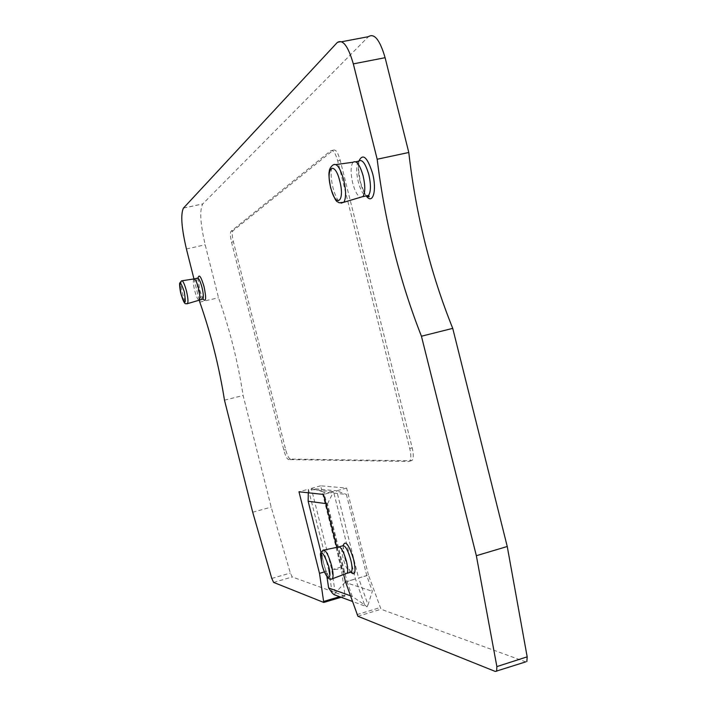 <?xml version="1.0" encoding="UTF-8"?>
<svg xmlns="http://www.w3.org/2000/svg" width="707" height="707" viewBox="0 0 707 707"><rect width="100%" height="100%" fill="white"/><g stroke="black" fill="none" stroke-linecap="round" stroke-linejoin="round"><path stroke-width="0.53" stroke-dasharray="3.54 2.65" d="M343.664 574.517L336.832 547.342M199.286 300.068L193.948 278.858M525.769 661.867L381.029 609.248L368.462 575.065L358.573 577.981L368.029 604.803L372.333 591.291L366.792 575.692L346.386 494.405L323.815 492.09L343.054 568.702L345.06 582.338L372.333 591.291M368.462 575.065L346.624 488.069L320.633 485.824L341.039 567.058L345.096 596.089L292.238 576.974L290.356 573.05L271.196 507.113L243.102 395.469C237.941 361.737 229.74 329.162 218.516 297.744L205.189 244.79C200.311 223.757 199.48 210.147 202.706 203.961L368.391 36.684M290.347 459.073C288.792 458.472 287.228 455.317 285.655 449.608L233.407 241.794C232.117 236.191 231.94 232.541 232.868 230.871L333.306 150.167C335.692 149.186 337.99 152.579 340.217 160.348L412.199 447.814C413.613 453.956 413.63 458.092 412.243 460.222L411.103 460.787L290.347 459.073L288.5 459.568C286.954 458.967 285.389 455.812 283.825 450.094L231.551 242.209C230.261 236.598 230.084 232.957 231.003 231.286L330.814 150.688C333.183 149.707 335.48 153.11 337.699 160.878L409.733 448.485C411.147 454.636 411.165 458.772 409.795 460.893L408.655 461.459L288.5 459.568M332.184 592.97L328.817 570.629L324.407 571.919M345.06 582.338L333.96 594.614M335.215 592.855L331.76 569.771L311.31 488.396L336.691 490.817L358.573 577.981L366.792 575.692M341.039 567.058L331.76 569.771L343.054 568.702M326.934 576.691L326.678 574.994L328.817 570.629L308.358 489.209L298.981 491.789M308.287 492.797L308.358 489.209L333.545 491.692L355.444 578.909L364.573 604.865L352.227 596.408L350.345 595.736M364.573 604.865L367.004 606.845L352.325 601.41M321.005 552.423L326.678 574.994M325.847 503.596L327.518 503.817L347.057 581.614L355.444 578.909L345.502 581.843M352.227 596.408L347.057 581.614M327.518 503.817L333.545 491.692L323.55 494.458M367.004 606.845L368.029 604.803M346.624 488.069L336.691 490.817L346.386 494.405M320.633 485.824L311.31 488.396L323.815 492.09M495.289 671.456L525.425 661.734M273.618 582.409L292.238 576.974M199.798 302.119L218.516 297.744M224.49 400.189L243.102 395.469M252.699 512.23L271.196 507.113M353.023 162.239L352.908 162.371C350.566 166.295 350.504 173.197 352.713 183.078C354.799 190.899 357.318 195.653 360.27 197.35M338.229 547.05L338.176 547.103C337.115 548.977 337.319 552.998 338.777 559.157C341.021 567.297 343.416 572.131 345.953 573.66M193.833 278.956L193.806 278.982C192.984 280.688 193.285 284.612 194.725 290.754C196.157 296.136 197.527 299.255 198.835 300.113M359.129 160.622C357.795 166.118 358.149 173.188 360.181 181.84C361.843 188.274 363.937 193.091 366.482 196.299M198.04 278.028L199.595 289.764L203.042 299.158M343.151 545.459L344.548 557.125C346.324 563.894 348.471 568.967 350.981 572.352M357.892 616.257L381.029 609.248M356.929 614.604L380.03 607.613M345.149 595.038L339.59 596.699M344.936 596.134L323.62 602.488M337.186 42.588L341.764 41.722M183.502 208.044L202.768 203.899M186.418 248.979L205.189 244.79M271.78 578.45L290.356 573.05M285.655 449.608L283.825 450.094M411.103 460.787L408.655 461.459M412.199 447.814L409.733 448.485M340.217 160.348L337.699 160.878M333.306 150.167L330.814 150.688M232.957 230.791L231.092 231.198M233.407 241.794L231.551 242.209M366.747 195.812C365.66 195.989 363.522 191.279 360.314 181.69C358.449 169.724 357.945 163.732 358.803 163.724L358.537 161.169C356.151 165.102 356.063 172.004 358.272 181.867C360.314 189.511 362.797 194.239 365.722 196.042M336.028 164.572L333.032 164.978C330.523 169.097 330.496 176.626 332.953 187.576C335.259 196.21 337.981 201.407 341.101 203.174M324.151 550.011L322.913 550.267C321.782 552.22 322.012 556.586 323.629 563.382C326.06 572.21 328.605 577.478 331.265 579.174M351.105 572.096C348.719 569.285 346.563 564.31 344.636 557.187C342.153 544.841 343.664 546.794 343.248 546.007L342.48 545.866C341.401 547.739 341.587 551.76 343.045 557.911C345.255 565.927 347.641 570.743 350.186 572.37M182.123 280.759L181.496 280.856C180.621 282.641 180.983 286.901 182.556 293.635C184.112 299.485 185.57 302.879 186.94 303.816M197.933 278.054L197.288 278.178C196.449 279.892 196.749 283.816 198.181 289.95C199.595 295.27 200.956 298.381 202.273 299.291M345.096 596.089L341.145 597.274M183.44 208.114L202.706 203.961M409.795 460.893L412.243 460.222M231.003 231.286L232.868 230.871M355.754 161.762L352.908 162.371M339.342 546.767L338.176 547.103M198.11 278.081L199.621 289.729C201.433 295.791 202.635 298.946 203.236 299.194M194.407 278.841L193.806 278.982"/><path stroke-width="1.06" d="M343.664 574.517L345.502 581.843L357.892 616.257L495.289 671.456L525.769 661.867M336.832 547.342L323.55 494.458L298.981 491.789L319.493 573.359L323.771 602.452L273.618 582.409L271.78 578.45L252.699 512.23L224.49 400.189C219.099 366.394 210.872 333.695 199.798 302.119L199.286 300.068M193.948 278.858L186.418 248.979C181.496 227.875 180.497 214.256 183.44 208.114L337.186 42.588C342.745 38.867 348.118 45.964 353.323 63.877L377.176 159.243C384.82 221.627 399.579 280.617 421.443 336.223L476.35 555.711L496.871 666.586L496.65 671.261M341.764 41.722L368.391 36.684C374.33 32.902 379.898 39.91 385.103 57.7L408.787 152.482C415.875 214.592 430.528 273.22 452.736 328.366L507.246 546.502L527.175 656.838L526.865 661.513M352.325 601.41L333.96 594.614L332.184 592.97L328.649 587.977L326.934 576.691M324.407 571.919L319.493 573.359M350.345 595.736L328.649 587.977M325.847 503.596L308.137 501.245L321.005 552.423M308.137 501.245L308.287 492.797M476.35 555.711L507.246 546.502M421.443 336.223L452.736 328.366M377.176 159.243L408.787 152.482M360.27 197.35L363.071 196.511C365.298 192.551 365.325 185.702 363.151 175.963C359.854 164.687 356.478 160.109 353.023 162.239L336.028 164.572M345.953 573.66L347.084 573.236C348.1 571.327 347.879 567.332 346.448 561.252C343.434 550.965 340.694 546.237 338.229 547.05L324.151 550.011M198.835 300.113L199.401 299.962C200.222 298.204 199.904 294.289 198.481 288.191C196.661 281.563 195.105 278.487 193.833 278.956L182.123 280.759M202.273 299.291L187.549 303.63C188.354 301.765 187.982 297.523 186.436 290.904C184.456 283.701 182.813 280.352 181.496 280.856L179.737 283.118C179.251 282.526 179.958 290.895 180.965 293.891C184.872 306.979 185.72 303.056 187.549 303.63L186.94 303.816M366.482 196.299C372.889 204.791 377.034 190.28 372.598 173.498C367.472 157.387 362.983 153.092 359.129 160.622M203.042 299.158C206.082 302.419 206.426 298.283 204.067 286.759C201.088 276.623 199.074 273.715 198.04 278.028M350.981 572.352C355.232 576.125 356.116 571.848 353.624 559.52C348.878 544.531 345.387 539.839 343.151 545.459M339.59 596.699L323.806 601.401M496.871 666.586L527.175 656.838M353.323 63.877L385.103 57.7M365.722 196.042L368.594 195.406C370.954 191.553 371.042 184.66 368.851 174.726C365.475 163.273 362.037 158.757 358.537 161.169L355.754 161.762M341.101 203.174L343.894 202.246C346.174 197.978 346.121 190.554 343.743 179.958C340.173 167.683 336.603 162.69 333.032 164.978C330.69 166.755 329.427 168.92 329.25 171.492C328.552 173.542 329.011 178.986 330.637 187.806C336.594 205.118 337.08 200.549 339.051 202.803L343.894 202.246L363.071 196.511M330.743 187.655C335.631 208.459 345.299 202.361 339.82 181.222C334.658 159.862 325.308 167.25 330.743 187.655M321.924 564.23C325.68 579.89 332.838 582.382 328.658 566.245C322.383 549.657 320.138 548.986 321.924 564.23M180.992 293.865C185.216 305.627 186.295 304.858 184.244 291.558C179.993 279.813 178.906 280.582 180.992 293.865M331.265 579.174L332.44 578.733C333.474 576.691 333.2 572.361 331.636 565.75C328.375 554.571 325.467 549.41 322.913 550.267C320.103 554.571 319.635 549.993 321.844 564.168C322.993 569.347 325.043 573.943 328.004 577.972C329.506 579.342 330.982 579.599 332.44 578.733L347.084 573.236M350.186 572.37L351.361 572.025C352.44 570.169 352.245 566.157 350.796 559.979C347.738 549.595 344.963 544.885 342.48 545.866L339.342 546.767M203.236 299.194L202.882 299.149C203.722 297.47 203.43 293.546 201.99 287.378C200.143 280.688 198.579 277.621 197.288 278.178L194.407 278.841M341.145 597.274L323.771 602.452M366.747 195.812C368.78 197.014 369.54 197.12 369.019 196.113L368.594 195.406L362.956 196.652M351.105 572.096L352.28 572.599L351.361 572.025L347.04 573.289"/></g></svg>
